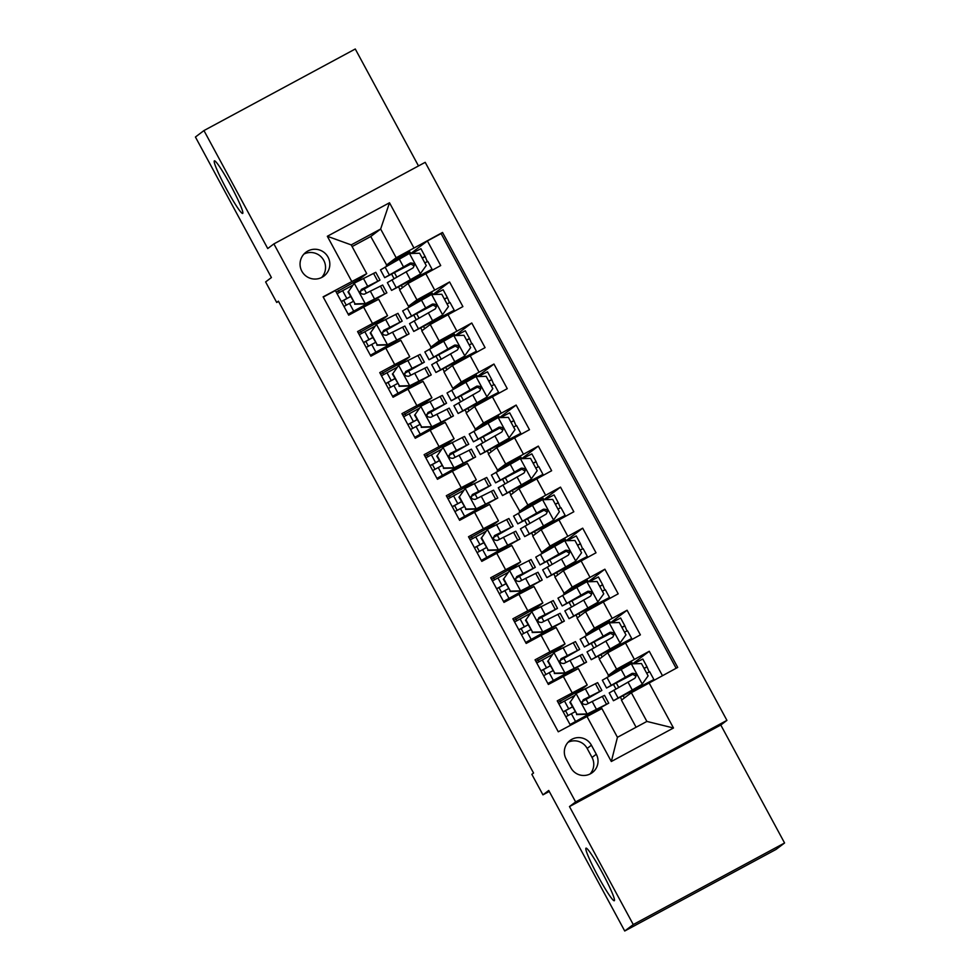 <?xml version="1.0" encoding="UTF-8"?>
<svg xmlns="http://www.w3.org/2000/svg" width="980" height="980" viewBox="0 0 980 980"><rect width="100%" height="100%" fill="white"/><g stroke="black" fill="none" stroke-linecap="round" stroke-linejoin="round"><path stroke-width="1.47" d="M242.734 213.395A29.853 2.707 61.7 0 1 242.697 213.42A29.853 2.707 61.7 0 1 226.245 188.601A29.853 2.707 61.7 0 1 214.338 160.879A29.853 2.707 61.7 0 1 214.363 160.855A29.853 2.707 61.7 0 1 230.815 185.673A29.853 2.707 61.7 0 1 242.734 213.395M614.35 900.694A29.853 2.707 61.7 0 1 614.325 900.718A29.853 2.707 61.7 0 1 597.874 875.899A29.853 2.707 61.7 0 1 585.954 848.178A29.853 2.707 61.7 0 1 585.991 848.153A29.853 2.707 61.7 0 1 602.431 872.972A29.853 2.707 61.7 0 1 614.35 900.694M301.852 271.215A14.933 14.872 52.9 0 0 323.951 276.066A14.933 14.872 52.9 0 0 328.031 257.103A14.933 14.872 52.9 0 0 305.944 252.24A14.933 14.872 52.9 0 0 301.852 271.215M321.661 277.487A14.933 14.872 52.9 0 0 303.959 254.053M418.497 165.939L355.274 49L203.95 130.573L195.424 137.016L271.411 277.548L265.617 281.934L276.703 302.453L278.565 301.448M726.927 720.374L425.198 162.325L273.886 243.898L575.615 801.934L726.927 720.374L720.79 725.016L569.478 806.577L633.264 924.557L784.576 842.984L720.79 725.016M784.576 842.984L776.05 849.427L624.726 931L548.739 790.468L542.945 794.854L549.266 791.436M633.264 924.557L624.726 931M323.241 297.087L335.38 290.546L348.696 315.168L363.617 307.12L372.498 323.535L387.541 315.683L381.208 320.485M372.498 323.535L357.565 331.571L370.881 356.193L385.802 348.145L394.683 364.56L409.726 356.72L403.393 361.522M394.683 364.56L379.75 372.608L393.066 397.231L407.986 389.183L416.868 405.598L431.911 397.757L425.577 402.56M416.868 405.598L401.935 413.646L415.251 438.256L430.171 430.22L439.052 446.623L454.095 438.783L447.762 443.585M439.052 446.623L424.12 454.671L437.435 479.294L452.368 471.245L461.237 487.66L476.292 479.82L469.959 484.622M461.237 487.66L446.317 495.709L459.62 520.331L474.553 512.283L483.422 528.698L498.477 520.846L492.144 525.648M483.422 528.698L468.501 536.746L481.805 561.356L496.738 553.308L505.607 569.723L520.662 561.883L514.329 566.685M505.607 569.723L490.686 577.771L503.99 602.394L518.922 594.346L527.791 610.76L542.846 602.921L536.513 607.723M527.791 610.76L512.871 618.809L526.187 643.431L541.107 635.383L549.988 651.786L565.031 643.946L558.698 648.748M549.988 651.786L535.056 659.834L548.371 684.457L578.347 668.568L587.216 684.983L580.883 689.785M662.443 675.649L649.262 651.271L632.651 663.815M609.033 676.225L599.27 659.148L607.735 652.754L640.381 634.856L627.077 610.234L610.466 622.79M586.849 635.199L577.085 618.111L585.55 611.716L618.196 593.819L604.88 569.209L588.282 581.753M564.664 594.162L554.901 577.085L563.365 570.691L596.012 552.793L582.696 528.171L566.097 540.727L565.203 539.172L541.585 552.463L550.049 546.068L582.696 528.171M541.585 552.463L532.716 536.048L541.168 529.653L573.827 511.756L560.511 487.134L543.912 499.69M520.294 512.099L510.531 495.023L518.984 488.616L551.642 470.731L538.326 446.108L521.727 458.652M498.097 471.062L488.334 453.985L496.799 447.591L529.457 429.693L516.141 405.071L499.531 417.627M475.913 430.036L466.149 412.948L474.614 406.553L507.26 388.656L493.957 364.046L477.346 376.59L476.464 375.046L452.846 388.337L461.298 381.93L493.957 364.046M452.846 388.337L443.965 371.922L452.429 365.528L485.076 347.63L471.772 323.008L455.161 335.564M431.543 347.974L421.78 330.885L430.245 324.49L462.891 306.593L449.575 281.971L432.976 294.527M542.945 794.854L531.846 774.335L533.549 773.036L278.406 301.166L276.703 302.453M596.293 754.233L591.418 745.204A14.467 14.406 52.9 0 0 570.017 740.5A14.467 14.406 52.9 0 0 566.06 758.863L570.948 767.891A14.467 14.406 52.9 0 0 592.337 772.595A14.467 14.406 52.9 0 0 596.293 754.233L592.03 757.454L587.155 748.426A14.467 14.406 52.9 0 0 568.033 742.313M366.728 273.628L323.118 296.842L558.282 731.791L601.904 708.577L617.437 737.303L646.886 721.427L631.353 692.701L677.707 667.417L442.531 232.468L396.177 257.752L380.644 229.026L351.208 244.902L366.728 273.628L359.023 279.459M351.734 281.419L327.332 236.278L389.501 202.774L413.903 247.903M649.079 682.852L673.481 727.993L611.324 761.497L586.91 716.356M409.358 306.936L408.464 306.262L416.929 299.868L449.575 281.971M408.464 306.262L399.595 289.86L408.06 283.453L416.929 299.868M430.649 347.3L439.113 340.905L471.772 323.008M475.031 429.363L483.495 422.968L516.141 405.071M497.215 470.4L505.68 464.005L538.326 446.108M519.4 511.438L527.865 505.031L560.511 487.134M563.77 593.5L572.234 587.106L604.88 569.209M585.954 634.526L594.419 628.131L627.077 610.234M608.139 675.563L616.604 669.168L649.262 651.271M676.139 668.262L441.098 233.559L427.39 240.945L410.791 253.489M408.06 283.453L440.706 265.555L427.39 240.945M570.421 725.249L557.24 700.872L587.216 684.983M636.094 727.246L621.455 700.186L631.353 692.701M569.478 806.577L575.615 801.934M203.95 130.573L267.736 248.54L273.886 243.898M387.174 265.899L370.746 236.511L380.644 229.026L389.501 202.774M370.746 236.511L352.102 246.568M386.279 265.237L396.177 257.752M621.835 699.904L620.426 697.295M615.918 688.952L613.541 684.579M599.65 658.866L598.241 656.269M593.721 647.915L591.357 643.542M577.465 617.829L576.056 615.232M571.536 606.89L569.172 602.516M555.268 576.804L553.871 574.194M549.351 565.852L546.987 561.479M542.479 553.137L541.989 552.242M533.083 535.766L531.674 533.169M527.167 524.815L524.802 520.441M510.899 494.741L509.49 492.132M504.982 483.789L502.618 479.416M488.714 453.703L487.305 451.094M482.797 442.752L480.433 438.379M466.529 412.666L465.12 410.069M460.612 401.727L458.248 397.341M453.728 388.999L453.25 388.117M444.344 371.641L442.935 369.031M438.428 360.689L436.051 356.316M422.16 330.603L420.751 328.006M416.231 319.651L413.866 315.278M399.963 289.566L398.566 286.969M394.046 278.626L391.682 274.253M581.373 690.692L580.846 689.724L558.098 702.439M572.724 724.012L572.381 723.387M568.118 715.51L565.497 710.659M561.246 702.783L560.193 700.859M593.427 712.975L592.986 712.166M588.245 703.407L586.101 699.438M632.602 663.827L631.769 662.272L608.556 675.342M624.395 697.968L623.243 695.825M618.674 687.384L616.359 683.109M611.79 674.657L611.116 673.407M644.326 685.498L643.946 684.8M571.328 672.121L570.801 671.129M566.06 662.37L563.917 658.413M559.188 649.654L558.661 648.687L535.913 661.414M550.662 683.219L550.197 682.35M545.934 674.473L543.312 669.634M539.061 661.757L538.008 659.822M610.418 622.79L609.585 621.247L586.371 634.305M602.21 656.931L601.046 654.799M596.477 646.347L594.174 642.072M589.605 633.631L588.931 632.37M622.239 644.644L621.761 643.762M567.42 592.594L566.746 591.344L564.186 593.28M580.013 615.893L578.862 613.762M574.292 605.309L571.989 601.046M588.233 581.753L587.388 580.209L566.746 591.344M600.042 603.607L599.576 602.737M565.031 643.946L556.162 627.531L541.107 635.383M537.003 608.617L536.476 607.661L513.716 620.377M528.477 642.182L528.012 641.312M523.749 633.448L521.127 628.596M516.877 620.72L515.823 618.784M549.143 631.083L548.616 630.091M543.876 621.345L541.732 617.376M557.828 574.868L556.677 572.737M552.108 564.284L549.805 560.009M545.235 551.556L544.549 550.307M577.857 562.581L577.392 561.699M542.846 602.921L533.977 586.505L518.922 594.346M514.818 567.591L514.292 566.624L491.531 579.351M506.293 601.157L505.815 600.287M501.564 592.41L498.943 587.559M494.68 579.695L493.638 577.759M526.958 590.058L526.432 589.066M521.691 580.307L519.547 576.338M523.051 510.531L522.365 509.282L519.804 511.217M535.644 533.831L534.492 531.699M529.923 523.246L527.62 518.984M543.863 499.69L543.018 498.146L522.365 509.282M555.672 521.544L555.195 520.674M520.662 561.883L511.781 545.468L496.738 553.308M492.622 526.554L492.107 525.586L469.346 538.314M484.108 560.119L483.63 559.249M479.379 551.373L476.758 546.534M472.495 538.657L471.454 536.721M504.774 549.021L504.235 548.028M499.506 539.282L497.362 535.313M500.854 469.494L500.18 468.244L497.62 470.18M513.459 492.805L512.307 490.662M507.738 482.221L505.423 477.946M521.666 458.665L520.833 457.109L500.18 468.244M533.488 480.519L533.01 479.637M498.477 520.846L489.596 504.443L474.553 512.283M470.437 485.529L469.922 484.561L447.162 497.277M461.923 519.094L461.445 518.212M457.195 510.347L454.573 505.496M450.31 497.62L449.269 495.696M482.589 507.983L482.05 507.003M477.321 498.244L475.178 494.275M478.669 428.468L477.995 427.207L475.435 429.142M491.274 451.768L490.123 449.636M485.553 441.184L483.238 436.909M499.482 417.627L498.649 416.084L477.995 427.207M511.303 439.481L510.825 438.599M476.292 479.82L467.411 463.405L452.368 471.245M448.252 444.491L447.738 443.524L424.977 456.251M439.726 478.056L439.261 477.187M435.01 469.31L432.388 464.459M428.125 456.594L427.084 454.659M460.404 466.958L459.865 465.966M455.137 457.207L452.993 453.25M469.089 410.73L467.938 408.599M463.369 400.146L461.053 395.883M456.484 387.431L455.81 386.181M489.118 398.444L488.64 397.574M454.095 438.783L445.226 422.368L430.171 430.22M426.067 403.454L425.541 402.486L402.792 415.214M417.541 437.019L417.076 436.149M412.813 428.285L410.191 423.434M405.941 415.557L404.899 413.621M438.219 425.92L437.68 424.928M432.952 416.182L430.808 412.213M434.299 346.393L433.626 345.144L431.065 347.079M446.905 369.705L445.753 367.574M441.172 359.121L438.869 354.846M455.112 335.564L454.279 334.009L433.626 345.144M466.933 357.418L466.455 356.536M431.911 397.757L423.041 381.343L407.986 389.183M403.882 362.429L403.356 361.461L380.608 374.188M395.357 395.994L394.891 395.124M390.628 387.247L388.007 382.396M383.756 374.532L382.702 372.596M416.035 384.895L415.496 383.903M410.755 375.144L408.611 371.175M412.115 305.368L411.441 304.118L408.88 306.042M424.72 328.668L423.556 326.536M418.987 318.084L416.684 313.821M432.927 294.527L432.094 292.983L411.441 304.118M444.749 316.381L444.271 315.499M409.726 356.72L400.857 340.305L385.802 348.145M381.698 321.391L381.171 320.423L358.411 333.151M373.172 354.956L372.706 354.086M368.443 346.21L365.822 341.371M361.571 333.494L360.518 331.559M393.838 343.858L393.311 342.865M388.57 334.119L386.426 330.15M389.93 264.331L389.256 263.081L386.696 265.017M402.523 287.642L401.371 285.499M396.802 277.058L394.499 272.783M410.743 253.489L409.897 251.946L389.256 263.081M422.552 275.356L422.086 274.474M441.098 233.559L442.531 232.468M387.541 315.683L378.672 299.268L363.617 307.12M359.513 280.366L358.986 279.398L336.226 292.114M350.987 313.931L350.522 313.049M346.259 305.184L343.637 300.333M339.386 292.457L338.333 290.521M371.653 302.82L371.126 301.84M366.385 293.081L364.241 289.112M617.437 737.303L611.324 761.497M646.886 721.427L673.481 727.993M327.332 236.278L351.208 244.902M590.058 774.004A14.467 14.406 52.9 0 0 592.03 757.454M570.311 701.925L576.277 693.411L570.311 701.925L576.975 714.224L587.375 713.93L608.739 703.15L570.091 724.636M587.375 713.93L603.411 706.041L570.054 724.551M576.277 693.411L597.641 682.631L601.867 690.435L583.173 699.806M574.562 695.567L558.955 704.032M569.87 702.256L576.975 714.224M586.922 714.261L576.534 714.567M572.394 706.923L563.218 711.921M575.591 721.55L571.377 713.746L565.827 716.76M563.169 711.835L568.706 708.822L564.492 701.031M582.132 701.521L596.526 693.313L583.517 699.585C581.312 702.88 582.194 704.522 586.175 704.51L604.525 695.359L608.739 703.15M582.12 701.631L601.867 690.435M571.377 713.746L575.015 711.774M572.357 706.85L568.706 708.822M644.032 668.287L647.02 666.829L649.152 671.962M641.753 684.702L642.243 685.608L618.772 697.846L641.729 684.714L648.135 675.869L641.471 663.558L631.071 663.864L602.332 680.206L606.559 688.009L634.256 673.591M633.582 663.791L642.807 659.026L647.02 666.829M642.17 684.383L613.431 700.725L648.564 682.423L645.036 685.094M642.243 685.608L653.893 679.544L650.671 681.994M653.893 679.544L649.679 671.741L646.69 673.211M613.431 700.725L609.217 692.933L634.844 678.27C637.172 674.889 636.277 673.248 632.186 673.346L606.559 688.009M634.158 673.542L611.888 685.118L631.696 673.726L635.885 676.176M548.126 660.888L554.092 652.374L548.126 660.888L554.79 673.199L565.178 672.893L586.555 662.125L547.906 683.611M565.178 672.893L581.214 665.004L547.857 683.526M554.092 652.374L575.456 641.606L579.67 649.397L560.989 658.768M552.377 654.53L536.771 663.007M547.685 661.218L554.79 673.199M564.737 673.223L554.337 673.53M550.209 665.898L541.034 670.884M553.406 680.512L549.192 672.709L543.643 675.722M540.985 670.798L546.522 667.797L542.308 659.993M559.948 660.483L574.341 652.288L561.332 658.548C559.127 661.843 560.009 663.485 563.99 663.472L582.341 654.322L586.555 662.125M559.935 660.606L579.67 649.397M549.192 672.709L552.83 670.749M550.172 665.824L546.522 667.797M525.942 619.85L531.907 611.349L525.942 619.85L532.606 632.161L542.994 631.855L564.37 621.087L525.721 642.574M542.994 631.855L559.029 623.966L525.672 642.488M531.907 611.349L553.271 600.569L557.485 608.372L538.792 617.743M530.18 613.505L514.586 621.969M525.501 620.193L532.606 632.161M542.553 632.198L532.152 632.504M528.024 624.86L518.849 629.858M531.221 639.475L527.007 631.683L521.458 634.697M518.8 629.773L524.337 626.759L520.123 618.956M537.763 619.458L552.157 611.251L539.147 617.523C536.93 620.818 537.824 622.459 541.805 622.447L560.156 613.296L564.37 621.087M537.751 619.568L557.485 608.372M527.007 631.683L530.646 629.711M527.987 624.787L524.337 626.759M503.757 578.825L509.723 570.311L503.757 578.825L510.409 591.136L520.809 590.83L542.185 580.05L503.536 601.536M520.809 590.83L536.844 582.941L503.487 601.451M509.723 570.311L531.087 559.543L535.301 567.334L516.607 576.706M507.995 572.467L492.401 580.944M503.316 579.155L510.409 591.136M520.368 591.161L509.968 591.467M505.839 583.823L496.652 588.821M509.037 598.449L504.81 590.646L499.273 593.66M496.615 588.735L502.152 585.721L497.938 577.931M515.578 578.421L529.972 570.213L516.962 576.485C514.745 579.78 515.639 581.422 519.62 581.41L537.971 572.259L542.185 580.05M515.554 578.531L535.301 567.334M504.81 590.646L508.461 588.674M505.803 583.749L502.152 585.721M481.572 537.787L487.526 529.274L481.572 537.787L488.224 550.099L498.624 549.792L520 539.024L481.352 560.511M498.624 549.792L514.659 541.903L481.303 560.425M487.526 529.274L508.902 518.506L513.116 526.297L494.422 535.668M485.81 531.43L470.204 539.907M481.131 538.13L488.224 550.099M498.183 550.123L487.783 550.429M483.655 542.798L474.467 547.783M486.84 557.412L482.626 549.621L477.089 552.622M474.43 547.698L479.967 544.696L475.753 536.893M493.393 537.383L507.787 529.188L494.778 535.448C492.56 538.743 493.455 540.384 497.436 540.372L515.774 531.221L520 539.024M493.369 537.505L513.116 526.297M482.626 549.621L486.276 547.649M483.618 542.724L479.967 544.696M621.847 627.261L624.836 625.791L626.967 630.936M619.568 643.664L620.058 644.583L596.575 656.808L619.544 643.689L625.951 634.844L619.287 622.533L608.886 622.839L580.148 639.181L584.362 646.971L612.071 632.553M611.385 622.766L620.622 618L624.836 625.791M619.985 643.346L591.246 659.699L626.379 641.398L622.153 644.485M620.058 644.583L631.708 638.507L627.053 642.035M631.708 638.507L627.494 630.716L624.505 632.186M591.246 659.699L587.032 651.896L612.659 637.245C614.975 633.864 614.093 632.223 610.001 632.321L584.362 646.971M611.973 632.517L589.703 644.093L609.511 632.688L613.701 635.15M599.662 586.224L602.651 584.754L604.783 589.899M597.384 602.627L597.874 603.545L574.39 615.771L597.359 602.651L603.754 593.807L597.102 581.495L586.702 581.802L557.963 598.143L562.177 605.946L589.887 591.516M589.201 581.728L598.425 576.963L602.651 584.754M597.8 602.32L569.062 618.662L604.195 600.36L599.956 603.46M597.874 603.545L609.523 597.482L604.868 601.01M609.523 597.482L605.309 589.678L602.32 591.148M569.062 618.662L564.848 610.859L590.475 596.207C592.79 592.827 591.908 591.185 587.816 591.283L562.177 605.946M589.788 591.479L567.518 603.055L587.314 591.651L591.516 594.113M577.477 545.199L580.454 543.729L582.598 548.874M575.199 561.601L575.689 562.508L552.206 574.746L575.162 561.626L581.569 552.769L574.917 540.458L564.517 540.764L535.778 557.106L539.992 564.909L567.702 550.49M567.016 540.691L576.24 535.925L580.454 543.729M575.615 561.283L546.877 577.624L581.998 559.335L577.771 562.422M575.689 562.508L587.339 556.444L582.684 559.972M587.339 556.444L583.125 548.653L580.135 550.111M546.877 577.624L542.663 569.833L568.29 555.17C570.605 551.789 569.723 550.148 565.619 550.245L539.992 564.909M567.591 550.442L545.333 562.018L565.129 550.625L569.331 553.075M555.293 504.161L558.269 502.691L560.413 507.836M553.014 520.564L553.504 521.483L530.021 533.708L553.431 520.258L559.384 511.744L552.732 499.433L542.332 499.739L513.594 516.08L517.808 523.871L545.505 509.453M544.831 499.665L554.055 494.9L558.269 502.691M553.431 520.258L524.692 536.599L559.813 518.298L555.587 521.385M553.504 521.483L565.154 515.407L560.499 518.947M565.154 515.407L560.94 507.616L557.951 509.086M524.692 536.599L520.466 528.796L546.105 514.145C548.42 510.764 547.538 509.122 543.435 509.22L517.808 523.871M545.407 509.416L523.149 520.993L542.945 509.588L547.146 512.05M459.387 496.762L465.341 488.248L459.387 496.762L466.039 509.061L476.439 508.755L497.803 497.987L459.167 519.474M476.439 508.755L492.475 500.878L459.118 519.388M465.341 488.248L486.717 477.468L490.931 485.272L472.238 494.643M463.626 490.404L448.019 498.869M458.946 497.093L466.039 509.061M475.998 509.098L465.598 509.404M461.47 501.76L452.282 506.758M464.655 516.374L460.441 508.583L454.904 511.597M452.233 506.672L457.783 503.659L453.569 495.868M471.209 496.358L485.59 488.15L472.581 494.422C470.376 497.718 471.27 499.359 475.251 499.347L493.589 490.196L497.803 497.987M471.184 496.468L490.931 485.272M460.441 508.583L464.091 506.611M461.421 501.687L457.783 503.659M533.096 463.124L536.085 461.654L538.228 466.799M530.817 479.538L531.319 480.445L507.836 492.683L530.793 479.551L537.199 470.706L530.548 458.395L520.147 458.701L491.409 475.043L495.623 482.846L523.32 468.428M522.646 458.628L531.87 453.863L536.085 461.654M531.234 479.22L502.495 495.562L537.628 477.26L533.402 480.359M531.319 480.445L542.969 474.381L538.314 477.909M542.969 474.381L538.755 466.578L535.766 468.048M502.495 495.562L498.281 487.771L523.908 473.107C526.236 469.726 525.341 468.085 521.25 468.183L495.623 482.846M523.222 468.379L500.952 479.955L520.76 468.55L524.962 471.013M437.202 455.725L443.156 447.211L437.202 455.725L443.854 468.036L454.255 467.73L475.619 456.962L436.97 478.436M454.255 467.73L470.29 459.841L436.933 478.363M443.156 447.211L464.532 436.443L468.746 444.234L450.053 453.605M441.441 449.367L425.835 457.844M436.749 456.055L443.854 468.036M453.814 468.06L443.413 468.367M439.285 460.735L430.098 465.721M442.47 475.349L438.256 467.546L432.719 470.559M430.049 465.635L435.598 462.621L431.384 454.83M449.012 455.32L463.405 447.125L450.396 453.385C448.191 456.68 449.073 458.322 453.066 458.309L471.405 449.159L475.619 456.962M448.999 455.443L468.746 444.234M438.256 467.546L441.907 465.586M439.236 460.661L435.598 462.621M510.911 422.098L513.9 420.628L516.031 425.773M508.632 438.501L509.135 439.42L485.651 451.645L508.608 438.526L515.015 429.669L508.363 417.37L497.963 417.676L469.224 434.018L473.438 441.809L501.135 427.39M500.462 417.603L509.686 412.825L513.9 420.628M509.049 438.183L480.31 454.524L515.443 436.235L511.217 439.322M509.135 439.42L520.784 433.344L516.129 436.872M520.784 433.344L516.558 425.553L513.581 427.023M480.31 454.524L476.096 446.733L501.723 432.082C504.051 428.701 503.157 427.06 499.065 427.158L473.438 441.809M501.037 427.354L478.767 438.93L498.575 427.525L502.777 429.987M415.018 414.687L420.971 406.173L415.018 414.687L421.67 426.998L432.07 426.692L453.434 415.924L414.785 437.411M432.07 426.692L448.105 418.803L414.748 437.325M420.971 406.173L442.348 395.406L446.562 403.209L427.868 412.58M419.256 408.341L403.65 416.806M414.565 415.03L421.67 426.998M431.616 427.035L421.229 427.341M417.088 419.697L407.913 424.683M420.285 434.312L416.071 426.521L410.534 429.534M407.864 424.61L413.413 421.596L409.187 413.793M426.827 414.295L441.221 406.088L428.211 412.36C426.006 415.655 426.888 417.296 430.882 417.272L449.22 408.133L453.434 415.924M426.815 414.405L446.562 403.209M416.071 426.521L419.722 424.548M417.051 419.624L413.413 421.596M488.726 381.061L491.715 379.591L493.846 384.736M486.448 397.464L486.938 398.382L463.466 410.608L486.423 397.488L492.83 388.644L486.166 376.332L475.778 376.639L447.039 392.98L451.253 400.771L478.951 386.353M478.277 376.565L487.501 371.8L491.715 379.591M486.864 397.157L458.126 413.499L493.259 395.197L489.032 398.297M486.938 398.382L498.587 392.319L493.932 395.846M498.587 392.319L494.373 384.515L491.384 385.985M458.126 413.499L453.912 405.696L479.538 391.045C481.866 387.663 480.972 386.022 476.88 386.12L451.253 400.771M478.853 386.316L456.582 397.892L476.39 386.488L480.58 388.95M392.821 373.662L398.787 365.148L392.821 373.662L399.485 385.973L409.885 385.667L431.249 374.887L392.6 396.373M409.885 385.667L425.908 377.778L392.563 396.288M398.787 365.148L420.151 354.38L424.377 362.171L405.683 371.543M397.072 367.304L381.465 375.781M392.38 373.993L399.485 385.973M409.432 385.998L399.044 386.304M394.903 378.66L385.728 383.658M398.101 393.286L393.887 385.483L388.337 388.497M385.679 383.572L391.216 380.559L387.002 372.768M404.642 373.257L419.036 365.05L406.026 371.322C403.821 374.617 404.703 376.259 408.685 376.247L427.035 367.096L431.249 374.887M404.63 373.368L424.377 362.171M393.887 385.483L397.525 383.511M394.866 378.586L391.216 380.559M466.541 340.023L469.53 338.566L471.662 343.711M464.263 356.438L464.753 357.345L441.27 369.583L464.238 356.463L470.645 347.606L463.981 335.295L453.581 335.601L424.842 351.943L429.069 359.746L456.766 345.327M456.092 335.527L465.316 330.762L469.53 338.566M464.679 356.12L435.941 372.461L471.074 354.172L466.848 357.259M464.753 357.345L476.403 351.281L471.748 354.809M476.403 351.281L472.189 343.49L469.2 344.948M435.941 372.461L431.727 364.67L457.354 350.007C459.681 346.626 458.787 344.985 454.696 345.083L429.069 359.746M456.668 345.279L434.397 356.855L454.205 345.462L458.395 347.912M370.636 332.624L376.602 324.111L370.636 332.624L377.3 344.935L387.688 344.629L409.064 333.862L370.416 355.348M387.688 344.629L403.723 336.74L370.366 355.262M376.602 324.111L397.966 313.343L402.18 321.134L383.499 330.505M374.887 326.267L359.28 334.744M370.195 332.955L377.3 344.935M387.247 344.96L376.847 345.266M372.719 337.635L363.543 342.62M375.916 352.249L371.702 344.458L366.152 347.459M363.494 342.535L369.031 339.533L364.817 331.73M382.457 332.22L396.851 324.025L383.841 330.285C381.637 333.58 382.519 335.221 386.5 335.209L404.85 326.058L409.064 333.862M382.445 332.343L402.18 321.134M371.702 344.458L375.34 342.486M372.682 337.561L369.031 339.533M444.357 298.998L447.346 297.528L449.477 302.673M442.078 315.401L442.568 316.32L419.085 328.545L442.054 315.425L448.448 306.581L441.796 294.269L431.396 294.576L402.658 310.917L406.872 318.708L434.581 304.29M433.895 294.502L443.132 289.737L447.346 297.528M442.495 315.095L413.756 331.436L448.889 313.135L444.663 316.221M442.568 316.32L454.218 310.243L449.563 313.784M454.218 310.243L450.004 302.453L447.015 303.923M413.756 331.436L409.542 323.633L435.169 308.982C437.484 305.601 436.602 303.959 432.511 304.057L406.872 318.708M434.483 304.253L412.213 315.829L432.021 304.425L436.21 306.887M348.451 291.587L354.417 283.085L348.451 291.587L355.103 303.898L365.503 303.592L386.88 292.824L348.231 314.31M365.503 303.592L381.538 295.715L348.182 314.225M354.417 283.085L375.781 272.305L379.995 280.108L361.302 289.48M352.69 285.241L337.096 293.706M348.01 291.93L355.103 303.898M365.062 303.935L354.662 304.241M350.534 296.597L341.359 301.595M353.731 311.211L349.517 303.42L343.968 306.434M341.31 301.509L346.846 298.496L342.632 290.705M360.273 291.195L374.666 282.987L361.657 289.259C359.44 292.555 360.334 294.196 364.315 294.184L382.666 285.033L386.88 292.824M360.26 291.305L379.995 280.108M349.517 303.42L353.155 301.448M350.497 296.524L346.846 298.496M422.172 257.961L425.161 256.49L427.292 261.636M419.893 274.375L420.383 275.282L396.9 287.52L419.869 274.388L426.263 265.543L419.612 253.232L409.211 253.538L380.473 269.88L384.687 277.683L412.396 263.265M411.71 253.465L420.935 248.7L425.112 256.539M420.31 274.057L391.571 290.399L426.704 272.097L422.466 275.196M420.383 275.282L432.033 269.218L427.378 272.746M432.033 269.218L427.819 261.415L424.83 262.885M391.571 290.399L387.357 282.608L412.984 267.944C415.3 264.563 414.418 262.922 410.326 263.02L384.687 277.683M412.298 263.216L390.028 274.792L409.824 263.387L414.026 265.85M430.245 324.49L439.113 340.905M452.429 365.528L461.298 381.93M474.614 406.553L483.495 422.968M496.799 447.591L505.68 464.005M518.984 488.616L527.865 505.031M541.168 529.653L550.049 546.068M563.365 570.691L572.234 587.106M585.55 611.716L594.419 628.131M607.735 652.754L616.604 669.168M625.461 642.905L634.33 659.32M425.786 273.604L434.655 290.019M447.97 314.641L456.839 331.056M470.155 355.679L479.024 372.082M492.34 396.704L501.209 413.119M514.524 437.741L523.394 454.157M536.709 478.767L545.591 495.182M558.894 519.804L567.775 536.219M581.079 560.842L589.96 577.245M603.276 601.867L612.145 618.282M563.292 676.408L572.173 692.823M587.155 748.426L591.418 745.204M576.13 693.62L587.106 713.93M602.259 696.376L606.473 704.167M595.375 683.66L599.589 691.451M592.141 701.398L596.355 709.189M585.256 688.67L589.47 696.474M644.13 668.47L646.629 667.123M642.317 684.175L631.341 663.864M645.085 685.057L644.717 684.383M611.165 685.216L606.951 677.413M618.049 697.932L613.823 690.141M625.313 677.143L621.1 669.352M632.198 689.871L627.984 682.068M553.945 652.582L564.921 672.905M580.074 655.338L584.288 663.142M573.19 642.623L577.404 650.414M569.944 660.361L574.17 668.164M563.071 647.645L567.285 655.436M531.76 611.557L542.736 631.867M557.877 614.313L562.104 622.104M551.005 601.585L555.219 609.389M547.759 619.336L551.973 627.127M540.887 606.608L545.101 614.411M509.563 570.519L520.552 590.83M535.693 573.276L539.907 581.079M528.82 560.56L533.034 568.351M525.574 578.298L529.788 586.089M518.702 565.582L522.916 573.374M487.379 529.494L498.367 549.805M513.508 532.25L517.722 540.041M506.636 519.523L510.85 527.326M503.389 537.26L507.603 545.064M496.517 524.545L500.731 532.336M621.945 627.445L624.444 626.098M620.132 643.137L609.156 622.827M622.9 644.032L622.533 643.358M588.98 644.179L584.766 636.388M595.852 656.906L591.638 649.103M603.129 636.118L598.915 628.315M610.013 648.833L605.787 641.043M599.76 586.408L602.259 585.06M597.947 602.1L586.959 581.789M600.716 602.994L600.348 602.32M566.795 603.153L562.581 595.35M573.668 615.869L569.454 608.078M580.944 595.081L576.73 587.29M587.816 607.808L583.602 600.005M577.575 545.382L580.074 544.023M575.762 561.075L564.774 540.764M578.531 561.957L578.163 561.283M544.611 562.116L540.397 554.325M551.483 574.831L547.269 567.04M558.759 554.055L554.545 546.252M565.632 566.771L561.418 558.98M555.391 504.345L557.89 502.997M553.577 520.037L542.589 499.727M556.346 520.931L555.979 520.258M522.426 521.078L518.212 513.287M529.298 533.806L525.084 526.003M536.575 513.018L532.361 505.227M543.447 525.733L539.233 517.942M465.194 488.457L476.182 508.767M491.323 491.213L495.537 499.004M484.451 478.497L488.665 486.288M481.205 496.235L485.419 504.026M474.32 483.507L478.546 491.311M533.206 463.307L535.705 461.96M531.393 479.012L520.404 458.701M534.161 479.894L533.794 479.22M500.241 480.053L496.015 472.25M507.113 492.769L502.899 484.978M514.39 471.98L510.163 464.189M521.262 484.708L517.048 476.905M443.009 447.419L453.997 467.73M469.138 450.175L473.352 457.979M462.266 437.46L466.48 445.251M459.02 455.198L463.234 463.001M452.135 442.482L456.349 450.273M511.009 422.282L513.52 420.935M509.196 437.974L498.22 417.664M511.964 438.869L511.609 438.195M478.044 439.016L473.83 431.225M484.929 451.743L480.715 443.94M492.193 430.955L487.979 423.152M499.077 443.671L494.863 435.88M420.824 406.394L431.8 426.704M446.954 409.15L451.168 416.941M440.069 396.422L444.295 404.226M436.835 414.16L441.049 421.964M429.951 401.445L434.165 409.248M488.824 381.245L491.323 379.897M487.011 396.937L476.035 376.626M489.78 397.831L489.424 397.157M455.859 397.99L451.645 390.187M462.744 410.706L458.53 402.902M470.008 389.918L465.794 382.127M476.893 402.645L472.679 394.842M398.64 365.356L409.615 385.667M424.769 368.113L428.983 375.916M417.884 355.397L422.098 363.188M414.65 373.135L418.864 380.926M407.766 360.407L411.98 368.211M466.639 340.207L469.138 338.86M464.826 355.912L453.85 335.601M467.595 356.793L467.227 356.12M433.675 356.953L429.461 349.149M440.559 369.668L436.333 361.877M447.823 348.892L443.609 341.089M454.708 361.608L450.494 353.817M376.455 324.331L387.431 344.642M402.584 327.087L406.798 334.878M395.7 314.36L399.913 322.163M392.453 332.098L396.68 339.901M385.581 319.382L389.795 327.173M444.454 299.182L446.954 297.834M442.642 314.874L431.666 294.564M445.41 315.768L445.043 315.095M411.49 315.915L407.276 308.124M418.362 328.643L414.148 320.84M425.639 307.855L421.425 300.064M432.523 320.57L428.297 312.779M354.27 283.293L365.246 303.604M380.387 286.05L384.613 293.841M373.515 273.334L377.729 281.125M370.269 291.072L374.483 298.863M363.396 278.345L367.61 286.148M422.27 258.144L424.769 256.797M420.457 273.849L409.469 253.526M423.225 274.731L422.858 274.057M389.305 274.89L385.091 267.087M396.177 287.606L391.963 279.815M403.454 266.817L399.24 259.026M410.326 279.545L406.112 271.742"/></g></svg>
